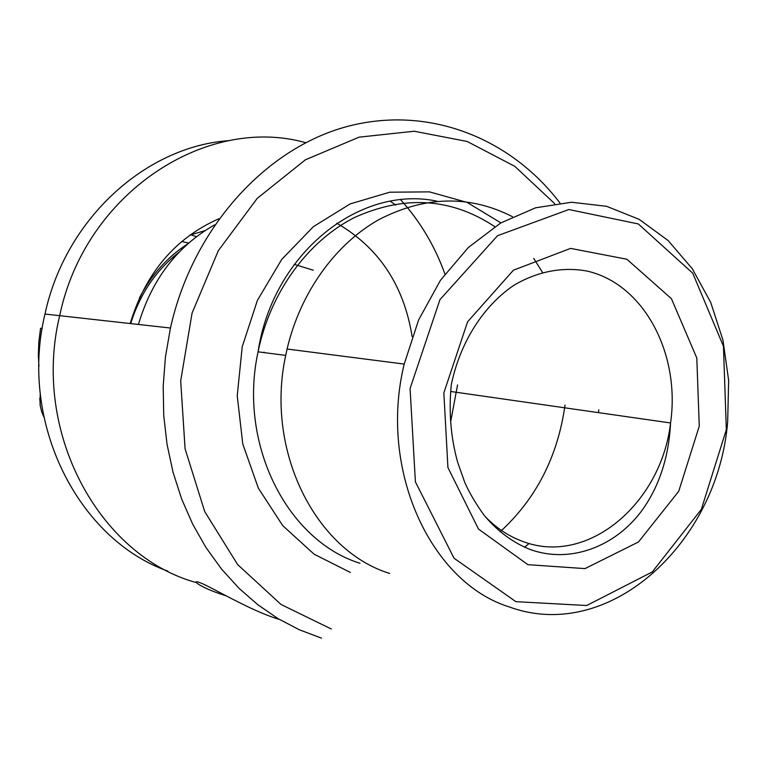 <?xml version="1.0" encoding="UTF-8"?>
<svg xmlns="http://www.w3.org/2000/svg" width="767" height="767" viewBox="0 0 767 767"><rect width="100%" height="100%" fill="white"/><g stroke="black" fill="none" stroke-linecap="round" stroke-linejoin="round"><path stroke-width="1.15" d="M43.805 416.874L41.686 411.821L40.105 405.091L40.229 393.586M138.424 324.451C151.904 279.284 177.321 246.073 214.655 224.846C177.321 246.073 151.904 279.284 138.424 324.451M336.742 223.207C378.793 247.54 403.921 285.324 412.119 336.579C403.921 285.324 378.793 247.54 336.742 223.207M218.931 218.739C175.269 237.981 145.672 272.918 130.141 323.53C145.672 272.918 175.269 237.981 218.931 218.739M294.192 264.366L313.281 270.205M395.686 205.115L390.413 201.29M226.188 595.825L224.98 595.451C194.3 585.902 186.563 575.231 208.71 586.707C224.904 594.933 255.047 612.056 278.881 619.295M515.884 601.664L454.035 558.223L415.398 481.868L410.077 388.505L439.942 299.657L497.524 235.709L568.855 209.525L638.307 223.945L692.745 273.215L723.463 346.281L726.33 429.673L701.335 509.393L652.266 571.961L586.678 605.518L515.884 601.664M509.681 607.071C430.996 582.997 378.256 470.181 404.199 364.085L418.657 319.839L440.45 280.3L468.311 247.52L500.64 223.015L535.644 207.79L571.54 202.248L606.592 206.304L639.237 219.381L668.143 240.57L692.246 268.68L710.702 302.361L722.955 340.117L728.65 380.432L727.672 421.725C718.037 542.211 609.957 643.398 509.681 607.071M389.617 573.438C315.592 550.62 264.912 450.977 285.707 355.389L287.088 349.023C300.252 292.716 335.256 244.242 378.764 219.688C425.043 195.834 469.615 194.837 512.471 216.697M598.806 409.818L598.423 412.627M529.134 543.458L524.561 547.207M331.315 629.007L281.038 604.473L237.665 564.617L204.703 511.56L185.077 448.781L180.686 380.863L192.076 313.051L218.346 250.646L257.223 198.365L305.41 159.795L359.052 137.168L414.199 131.234L467.18 141.464L514.83 166.353L554.675 203.638M321.45 638.134L299.331 629.765L278.018 618.605L257.789 604.703L238.892 588.174L221.605 569.143L206.16 547.801L192.795 524.379L181.702 499.135L173.074 472.367L167.053 444.4L163.735 415.609L163.189 386.357L165.432 357.029L170.447 328.027C192.642 228.115 265.612 148.367 346.933 126.565C428.513 104.791 510.669 138.108 559.929 202.977M195.307 582.316C99.154 555.346 31.399 432.051 59.682 315.688C85.281 192.431 206.735 114.753 305.678 142.681C206.735 114.753 85.281 192.431 59.682 315.688C31.399 432.051 99.154 555.346 195.307 582.316M406.395 206.352C423.068 226.39 435.915 248.949 444.927 274.04C434.87 246.073 420.124 221.347 400.69 199.842M457.554 384.909L450.641 421.85L457.554 384.909M42.185 328.468L40.574 328.257L38.82 341.842L38.36 355.514L38.944 366.405M204.214 231.155L203.706 230.934M204.981 230.646L189.919 235.076M229.764 140.582C146.794 145.826 65.502 218.173 44.985 314.048C18.609 422.981 78.435 539.537 167.877 571.147M450.67 391.477L670.569 422.962C668.853 456.48 659.649 485.185 642.967 509.067C616.112 546.804 569.382 564.608 528.674 548.894C511.925 541.924 497.064 530.706 484.092 515.232C475.77 503.689 469.337 492.769 464.802 482.481L457.717 462.482C450.795 437.756 448.647 411.889 451.264 384.89C459.884 342.715 483.315 305.899 513.957 285.266C537.446 271.326 562.949 266.561 587.206 271.106C644.146 284.087 680.55 354.018 670.569 422.962C661.183 503.861 586.947 566.928 521.886 541.099C508.358 536.028 496.144 527.888 485.262 516.68M527.878 564.675L478.474 529.048L447.928 467.554L443.853 392.896L467.573 321.833L513.401 270.205L570.6 248.393L626.869 259.236L671.422 298.679L696.8 358.016L699.274 426.155L678.737 491.263L638.47 541.981L585.01 568.606L527.878 564.675M359.991 563.275C287.472 540.869 237.885 444.275 258.067 351.832C270.205 292.285 307.922 240.915 354.757 217.397C404.88 194.895 451.542 197.982 494.744 226.649M565.02 405.062C557.82 456.499 536.171 498.751 500.094 531.819M350.337 572.422L314.106 554.196L282.726 525.635L258.354 488.167L242.775 443.968L237.233 395.791L242.209 346.828L257.396 300.367L281.7 259.457L313.367 226.677L350.183 203.907L389.694 192.21L429.453 191.865L467.17 202.43L500.861 222.881M533.736 258.412L542.461 272.352M179.047 252.218C156.065 270.137 139.958 293.934 130.706 323.597M187.656 243.935C167.369 257.022 151.3 275.008 139.45 297.893M264.011 352.599L264.021 352.101M196.457 236.677L190.638 234.807M39.779 398.111L40.287 406.222M404.199 364.085L287.088 349.023M285.707 355.389L258.067 351.832C272.726 253.522 359.828 184.55 437.171 201.232M170.447 328.027L44.985 314.048M188.624 243.081L181.741 241.5"/></g></svg>
